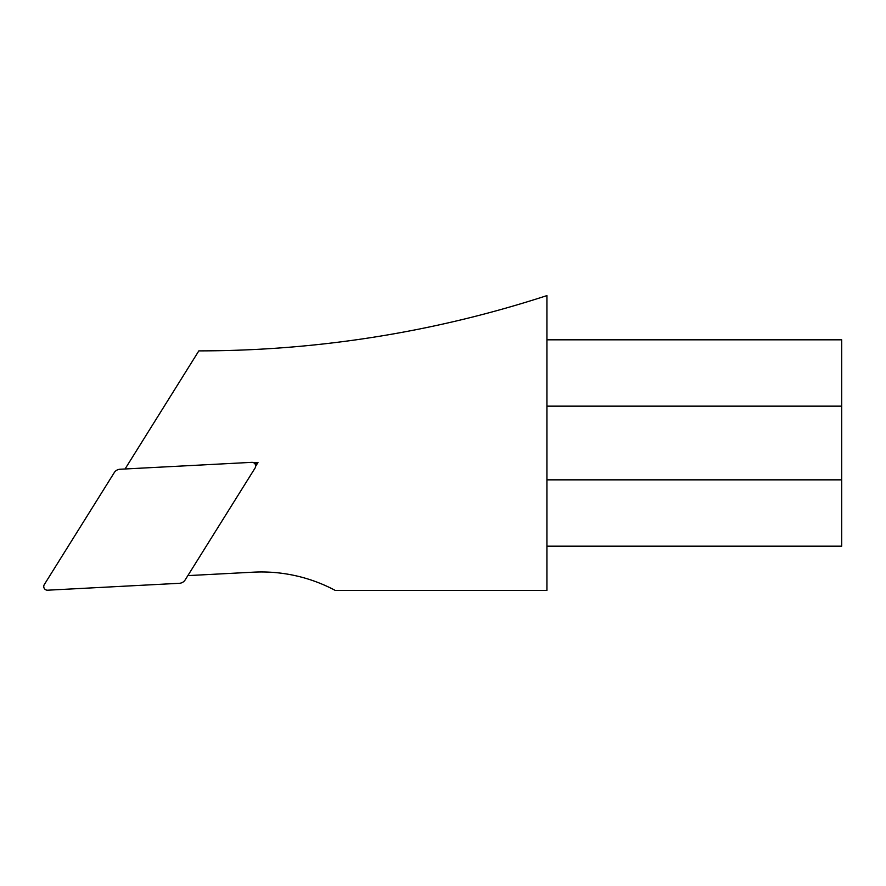 <?xml version="1.0" encoding="UTF-8"?>
<svg xmlns="http://www.w3.org/2000/svg" width="886" height="886" viewBox="0 0 886 886"><rect width="100%" height="100%" fill="white"/><g stroke="black" fill="none" stroke-linecap="round" stroke-linejoin="round"><path stroke-width="1.33" d="M47.622 590.198L179.371 583.298A7.442 7.365 59.5 0 0 185.196 579.865L255.113 467.974A3.688 3.688 0 0 0 251.79 462.348L120.031 469.248A7.442 7.365 -120.5 0 0 114.216 472.681L44.3 584.572A3.688 3.688 0 0 0 47.622 590.198M255.666 466.235L258.014 462.47L253.584 462.702M187.854 575.612L253.318 572.179A156.6 156.6 0 0 1 335.207 590.397L546.917 590.397L546.917 295.603A1123.592 1123.592 0 0 1 198.841 350.878L125.048 468.993M546.917 339.825L841.7 339.825L841.7 546.175L546.917 546.175M255.157 464.153L258.014 462.47M546.917 406.153L841.7 406.153M546.917 479.847L841.7 479.847"/></g></svg>
